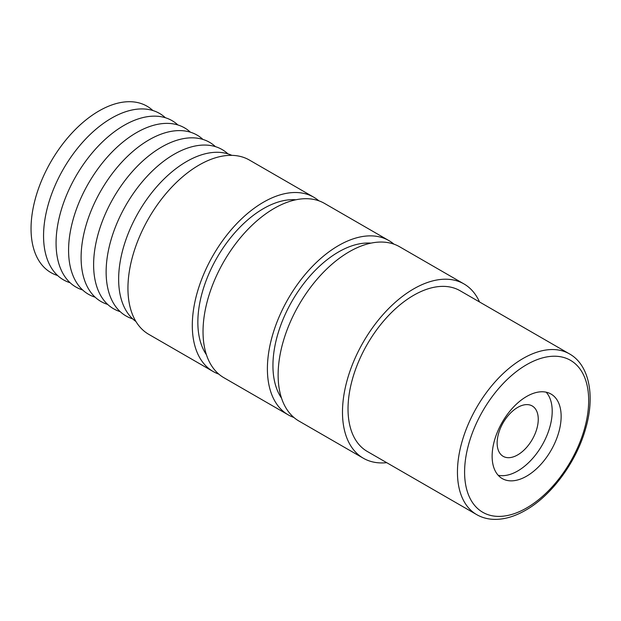 <?xml version="1.0" encoding="UTF-8"?>
<svg xmlns="http://www.w3.org/2000/svg" width="621" height="621" viewBox="0 0 621 621"><rect width="100%" height="100%" fill="white"/><g stroke="black" fill="none" stroke-linecap="round" stroke-linejoin="round"><path stroke-width="0.93" d="M57.606 275.514A96.076 55.471 -60 0 1 34.652 201.32A96.076 55.471 -60 0 1 98.98 110.957A96.076 55.471 -60 0 1 152.867 110.522M70.119 282.741A96.076 55.471 -60 0 1 47.165 208.547A96.076 55.471 -60 0 1 111.493 118.184A96.076 55.471 -60 0 1 165.38 117.742M82.64 289.968A96.076 55.471 -60 0 1 59.678 215.766A96.076 55.471 -60 0 1 124.006 125.403A96.076 55.471 -60 0 1 177.901 124.968M95.153 297.195A96.076 55.471 -60 0 1 72.191 222.993A96.076 55.471 -60 0 1 136.527 132.63A96.076 55.471 -60 0 1 190.414 132.195M107.666 304.422A96.076 55.471 -60 0 1 84.712 230.22A96.076 55.471 -60 0 1 149.04 139.857A96.076 55.471 -60 0 1 202.927 139.422M120.179 311.641A96.076 55.471 -60 0 1 97.225 237.447A96.076 55.471 -60 0 1 161.553 147.084A96.076 55.471 -60 0 1 215.44 146.649M132.7 318.868A96.076 55.471 -60 0 1 109.738 244.674A96.076 55.471 -60 0 1 174.066 154.311A96.076 55.471 -60 0 1 227.954 153.868M135.937 321.507A96.076 55.471 -60 0 1 124.565 243.75A96.076 55.471 -60 0 1 186.587 161.538A96.076 55.471 -60 0 1 231.866 155.359M218.794 374.114A100.633 58.102 -60 0 1 213.15 371.521L148.784 334.354A100.633 58.102 -60 0 1 133.36 253.717A100.633 58.102 -60 0 1 199.1 165.046A100.633 58.102 -60 0 1 249.417 160.063L313.776 197.222A100.633 58.102 -60 0 1 318.852 200.816M213.15 371.521A100.633 58.102 -60 0 1 197.719 290.876A100.633 58.102 -60 0 1 263.459 202.205A100.633 58.102 -60 0 1 313.776 197.222M206.428 354.746A92.793 53.577 -60 0 1 263.459 208.602A92.793 53.577 -60 0 1 295.891 199.783M293.888 417.467A100.633 58.102 -60 0 1 288.237 414.867L223.878 377.708A100.633 58.102 -60 0 1 208.446 297.071A100.633 58.102 -60 0 1 274.187 208.4A100.633 58.102 -60 0 1 324.504 203.409L388.87 240.575A100.633 58.102 -60 0 1 393.947 244.162M288.237 414.867A100.633 58.102 -60 0 1 272.813 334.23A100.633 58.102 -60 0 1 338.554 245.559A100.633 58.102 -60 0 1 388.87 240.575M281.515 398.1A92.793 53.577 -60 0 1 338.554 251.955A92.793 53.577 -60 0 1 370.985 243.137M386.712 462.676A100.633 58.102 -60 0 1 363.324 458.22L298.965 421.061A100.633 58.102 -60 0 1 283.541 340.424A100.633 58.102 -60 0 1 349.281 251.746A100.633 58.102 -60 0 1 399.598 246.762L463.957 283.921A100.633 58.102 -60 0 1 479.505 301.953M363.324 458.22A100.633 58.102 -60 0 1 347.9 377.584A100.633 58.102 -60 0 1 413.64 288.912A100.633 58.102 -60 0 1 463.957 283.921M367.244 451.436A92.793 53.577 -60 0 1 353.023 377.079A92.793 53.577 -60 0 1 413.64 295.309A92.793 53.577 -60 0 1 460.037 290.713L569.457 353.885A92.793 53.577 -60 0 0 523.061 358.48A92.793 53.577 -60 0 0 462.443 440.25A92.793 53.577 -60 0 0 476.664 514.607L367.244 451.436M526.639 396.47A48.795 28.17 120 0 0 494.758 439.466A48.795 28.17 120 0 0 502.234 478.574A48.795 28.17 120 0 0 526.639 476.152A48.795 28.17 120 0 0 558.512 433.155A48.795 28.17 120 0 0 551.037 394.048A48.795 28.17 120 0 0 526.639 396.47M498.182 475.275A48.795 28.17 120 0 0 517.697 470.99A48.795 28.17 120 0 0 548.227 432.092A48.795 28.17 120 0 0 546.154 392.185M517.697 407.407A29.078 16.79 120 0 0 498.702 433.031A29.078 16.79 120 0 0 503.157 456.326A29.078 16.79 120 0 0 517.697 454.89A29.078 16.79 120 0 0 536.691 429.266A29.078 16.79 120 0 0 532.236 405.971A29.078 16.79 120 0 0 517.697 407.407M526.639 507.947A87.74 50.658 120 0 0 588.677 400.491A87.74 50.658 120 0 0 526.639 364.674A87.74 50.658 120 0 0 464.593 472.131A87.74 50.658 120 0 0 526.639 507.947M476.664 514.607C481.43 517.347 486.717 518.908 492.523 519.303C502.994 519.917 514.017 516.905 525.591 510.26C551.588 495.605 576.226 462.109 585.518 429.018C595.438 395.693 589.15 364.814 569.457 353.885"/></g></svg>
